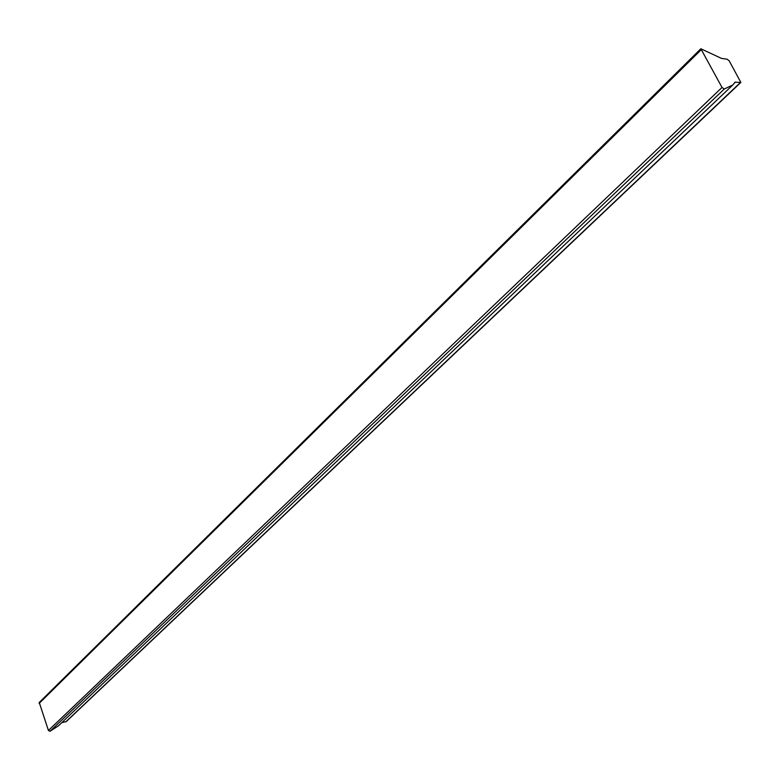 <?xml version="1.0" encoding="UTF-8"?>
<svg xmlns="http://www.w3.org/2000/svg" width="780" height="780" viewBox="0 0 780 780"><rect width="100%" height="100%" fill="white"/><g stroke="black" fill="none" stroke-linecap="round" stroke-linejoin="round"><path stroke-width="1.17" d="M724.24 89.037L722.017 87.448L700.84 48.76L721.422 58.373L727.184 59.231L729.173 60.811L740.854 82.427L735.014 82.212L732.8 84.991L724.24 89.037L49.988 731.308L48.428 730.48L39.244 702.468L700.84 48.76M732.586 85.195L58.461 725.8L49.988 731.308M740.854 82.427L66.173 721.656L61.815 722.611M722.017 87.448L48.428 730.48M735.472 82.085L734.448 83.07M740.405 82.553L65.744 721.87M700.957 49.959L39.068 703.472"/></g></svg>
